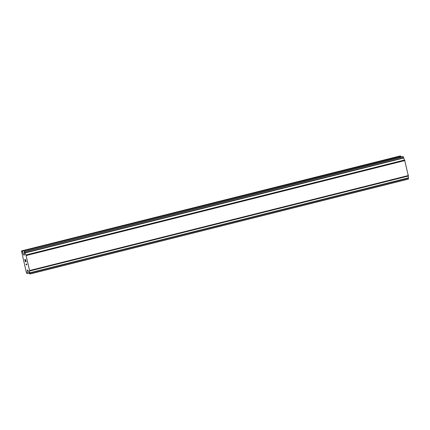 <?xml version="1.0" encoding="UTF-8"?>
<svg xmlns="http://www.w3.org/2000/svg" width="430" height="430" viewBox="0 0 430 430"><rect width="100%" height="100%" fill="white"/><g stroke="black" fill="none" stroke-linecap="round" stroke-linejoin="round"><path stroke-width="0.64" d="M401.158 157.004L400.733 156.079L400.169 155.95L21.5 250.926L22.199 251.26L23.784 255.011L24.3 255.124L24.338 254.614A2.311 0.403 -104.1 0 0 24.263 252.77L24.214 251.545L24.537 251.62L25.101 252.969A2.311 0.403 -104.1 0 0 25.929 254.979L29.708 270.991A2.311 0.403 -104.1 0 0 29.761 272.819L29.804 274.05L28.917 272.631A2.311 0.403 -104.1 0 0 28.09 270.615L27.273 269.911L27.337 273.485L26.762 273.356L26.246 272.099L21.5 250.926M402.888 156.574L24.537 251.62M29.724 270.97L408.376 176.015L404.603 160.003A2.311 0.403 -104.1 0 1 403.77 157.998L403.206 156.644M404.603 160.003L25.94 254.974L404.603 160.003M408.328 176.026A2.311 0.403 -104.1 0 0 408.43 177.843L29.761 272.819M408.473 179.073L29.799 274.05L408.473 179.073L408.43 177.843M25.617 259.844L25.3 259.774L25.628 259.844L26.117 261.94L25.628 259.844M25.3 259.774L25.569 260.913M25.515 260.902L25.246 259.758L25.52 260.902M24.929 259.688L25.418 261.779M24.822 259.403L25.375 261.768L24.811 259.403L25.612 259.586L26.165 261.951M26.402 263.778L26.843 264.858L26.047 264.676L26.843 264.853M25.993 264.407L26.676 264.563L26.542 264.24L26.687 264.563M29.068 273.05L27.326 273.485L29.063 273.045M29.708 270.991L408.376 176.015M404.877 160.557L26.208 255.533M408.387 175.526L29.718 270.497M400.733 156.079L22.064 251.055M400.867 156.289L22.199 251.26M24.327 254.635L23.655 254.802M24.333 254.872L23.784 255.011M403.308 156.799L24.639 251.776M403.679 157.713L25.01 252.689M403.77 157.998L25.101 252.969M404.711 160.159L26.042 255.135M408.403 175.892L29.735 270.862M408.468 178.117L29.799 273.088M408.5 178.95L29.831 273.921M27.606 269.986L27.235 270.078M29.009 272.905L27.369 273.319"/></g></svg>
